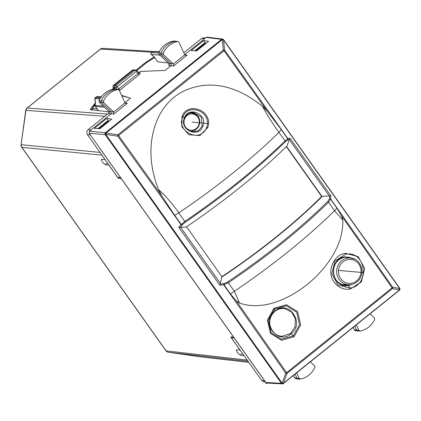 <?xml version="1.0" encoding="UTF-8"?>
<svg xmlns="http://www.w3.org/2000/svg" width="421" height="421" viewBox="0 0 421 421"><rect width="100%" height="100%" fill="white"/><g stroke="black" fill="none" stroke-linecap="round" stroke-linejoin="round"><path stroke-width="0.63" d="M25.744 110.334L25.939 110.344A3.526 3.326 -85.7 0 1 27.239 108.008A3.526 0.884 -128.8 0 0 27.028 108.065A3.526 3.526 0 0 0 25.744 110.334L21.05 144.713L25.939 110.344L104.803 116.307M248.048 361.292L168.311 352.224A3.526 1.195 98.1 0 1 168.3 352.224L200.628 356.84A3.526 1.195 98.1 0 1 200.628 356.84L200.628 356.84A3.526 1.195 98.1 0 1 200.617 356.84M106.939 114.586L109.255 112.628M105.055 159.527L101.85 155.133L21.871 147.329L166.127 350.872A3.526 0.8 -35.3 0 1 165.921 350.772L21.666 147.229A3.526 0.8 -35.3 0 0 21.871 147.329A3.526 3.326 95.6 0 1 21.25 144.719L100.014 152.407M101.493 154.502L101.85 155.133M109.123 121.264L107.771 120.753L98.009 128.605M244.006 355.587L247.569 360.613M243.948 355.634L240.259 355.103C237.607 353.187 236.355 351.424 236.502 349.804L236.328 349.84M240.038 349.983L236.502 349.804M233.692 337.153L230.75 337.01L239.981 350.03M233.634 337.2L121.259 178.641L118.196 178.204L119.054 177.515M118.196 178.204L108.965 165.179L105.282 164.648C102.629 162.732 101.377 160.969 101.524 159.349L101.35 159.385M104.997 159.575L101.524 159.349M195.76 50.867L205.495 43.042L204.559 42.942L194.791 50.794M205.495 43.042L205.911 43.452M109.181 111.875L90.105 109.639L95.451 102.771M154.149 56.877L145.613 62.44L136.241 69.975M113.717 88.084L111.918 89.531M108.702 120.853L98.977 128.673M190.318 112.86A9.078 8.541 -85 0 1 191.218 112.933L192.408 113.102A9.015 8.483 95 0 0 189.15 113.317M189.445 130.989A9.078 8.541 95 0 0 189.629 130.994L190.834 131.042A9.015 8.483 -85 0 1 189.05 130.773M282.028 336.353C273.95 335.669 270.182 328.954 269.893 325.112C269.172 319.502 270.877 314.903 275.008 311.319C277.902 309.061 281.102 308.151 284.601 308.593L291.479 311.94L295.379 318.823L294.995 326.922L290.453 333.5L282.028 336.347L279.581 336.011M284.607 308.593L282.244 308.498M294.689 377.863L296.047 378.679M293.495 375.406L294.668 377.953L295.684 378.695L297.979 379.016A1.41 1.326 95 0 0 298.105 379.026L300.515 379.084L299.205 378.384L296.968 378.247A1.41 1.326 95 0 0 297.979 379.016M295.079 374.132L296.968 378.247L294.747 377.99L293.542 375.369M296.663 372.859L299.205 378.384M399.403 290.216A1.41 0.353 -128.8 0 0 399.487 290.195L283.359 383.552A1.41 0.353 -128.8 0 1 283.275 383.573A1.41 1.326 -87.1 0 1 282.407 383.863L266.825 383.063L265.84 382.51L234.286 337.989L231.403 337.8L261.63 380.452L263.867 381.815L265.488 382.015M231.403 337.8L232.266 337.11M310.345 361.86L314.629 365.854L314.913 367.386C311.856 373.716 307.056 377.611 300.515 379.084M356.408 324.828L358.845 330.306L360.15 331.022L357.75 330.964A1.41 1.326 -85 0 1 356.608 330.169L354.808 326.117M354.324 329.785L353.251 327.364M399.776 288.348A1.41 1.158 162.6 0 1 399.95 288.669L399.95 288.674A1.41 1.158 162.6 0 1 399.497 289.906L399.503 289.911A1.41 1.158 -17.4 0 0 399.95 288.674A1.41 1.41 0 0 1 399.487 290.195A1.41 0.353 -128.8 0 0 399.503 289.911L392.472 288.632L392.672 287.269L399.703 288.543L399.671 288.238L399.497 289.906L283.375 383.268A1.41 1.158 163.7 0 1 281.417 383.31L265.84 382.51M234.286 337.989L89.173 133.236L89.441 131.257L111.049 113.891L111.149 111.723L101.556 102.514A1.41 1.326 -85 0 1 101.261 100.851A21.15 19.898 -85 0 1 115.843 89.247A1.41 1.326 -85 0 1 116.249 89.236L118.001 89.541C111.449 90.947 106.613 94.793 103.492 101.087L103.766 102.619L99.224 102.187L99.035 100.698L99.303 102.219L108.955 111.481L113.586 112.081L124.969 102.934L125.895 103.477M360.15 331.022C366.702 329.622 371.538 325.775 374.658 319.481L374.385 317.944L370.096 313.829M353.208 327.401L354.308 329.88L355.329 330.632A1.289 1.216 -85 0 1 354.382 329.911L358.845 330.306M120.722 177.751L117.659 177.315L87.436 134.662C86.384 132.836 86.61 131.189 88.11 129.726L91.036 129.978M109.228 112.717L88.11 129.726M99.824 128.737L111.791 119.117L106.808 118.401L94.441 128.337L99.824 128.737M286.333 146.645L321.644 196.465C308.409 209.695 293.174 223.241 275.934 237.112C258.668 250.979 240.58 264.22 221.667 276.839M205.548 37.916L203.706 37.822L201.533 38.543L183.819 52.778M196.612 50.925L208.579 41.305L203.585 40.595L191.223 50.536L196.612 50.925M239.528 303.094L234.408 291.285C273.166 264.93 306.541 238.102 334.527 210.8L342.794 220.072C343.625 245.359 326.57 268.13 308.572 283.417C289.411 298.905 263.136 311.193 239.528 303.094L236.076 300.61A5888.027 1480.131 51.2 0 1 286.627 372.653A1.41 0.353 -34.9 0 1 285.743 373.232A5887.622 1480.025 -128.8 0 0 223.64 284.817L219.836 285.233L178.857 227.408L180.998 224.656A5887.622 1480.025 -128.8 0 0 117.706 136.136L105.85 134.436A1.41 0.374 -81.8 0 1 106.055 133.073A1.41 0.7 -47.8 0 0 105.213 134.683L105.85 134.436L282.086 383.099L285.743 373.232L287.027 373.401A1.41 0.353 -128.8 0 0 286.627 372.653L392.072 287.885A1.41 0.353 -128.8 0 1 392.472 288.632L287.027 373.401L283.37 383.263L281.417 383.305L105.203 134.673A1.41 1.321 -84.9 0 1 105.476 132.699L89.441 131.257M89.173 133.236L105.203 134.673A1.41 0.7 -47.8 0 1 106.05 133.068L117.906 134.773L223.351 50.004L224.635 50.167A1.41 0.284 144.3 0 1 224.025 50.773A1.41 0.353 -128.8 0 0 223.351 50.004L222.183 39.716A1.41 0.705 -47 0 1 223.356 39.432A1.41 0.705 -47 0 1 223.356 39.437A1.41 0.705 -47 0 1 223.467 39.616L224.635 50.167A5887.622 1480.025 -128.8 0 1 287.932 138.688L289.927 138.114L330.906 195.939L330.569 198.849L329.464 198.954L329.801 196.028L330.901 195.933M223.467 39.616L223.467 39.879A1.41 0.779 173.5 0 0 222.183 39.716L222.177 39.706A1.41 0.705 -47 0 1 223.362 39.437L223.356 39.432A1.41 1.41 0 0 0 222.567 39.064A1.41 1.326 -82.9 0 1 223.23 39.358M207.148 37.137L206.174 37.416L184.698 54.683M206.174 37.416L221.599 39.342A1.41 1.326 -82.9 0 1 222.567 39.064L207.137 37.137M108.907 113.007L108.955 111.481L99.224 102.187M108.886 111.418L109.197 112.791L109.418 112.518M173.105 41.116L177.636 41.484L178.946 42.179L184.798 54.835L185.787 55.388L187.108 55.162L173.641 65.986L173.415 63.987L163.522 54.714L163.237 53.183C166.295 46.852 171.094 42.953 177.636 41.484L175.894 41.174A1.41 1.326 95 0 0 175.478 41.19A21.15 19.898 95 0 0 161.001 52.946A1.41 1.326 95 0 0 161.311 54.609L170.963 63.613L170.873 65.792L165.106 70.433L140.351 71.428L138.656 72.786M121.564 95.341L130.51 98.246L124.869 102.777M106.808 118.401L108.534 120.832M286.543 146.44L322.028 196.507L322.486 196.197L329.801 196.028M322.028 196.507L321.644 196.465M186.55 226.798L222.046 276.881L221.714 277.207C261.052 250.816 294.642 223.814 322.486 196.197M180.998 224.656L182.382 224.577L180.23 227.345L186.171 227.056C225.34 200.433 258.931 173.426 286.943 146.04L289.927 138.114M349.588 254.158A17.782 16.735 -85 0 1 350.525 254.558M203.585 40.595L205.306 43.021M342.794 220.072L341.515 215.841L336.947 208.174L330.453 199.08L329.338 198.98L327.764 201.459C299.873 228.871 266.504 255.7 227.65 281.944L224.198 283.58L220.378 283.996L219.836 285.233M345.599 253.289C333.758 254.652 326.754 270.682 333.416 280.996C337.479 287.259 343.078 289.958 350.214 289.09L361.376 281.938L364.718 268.551L358.218 256.657L345.599 253.289L345.578 254.263L334.911 261.078L331.816 273.855L338.079 285.017L349.925 288.053L350.214 289.09M294.032 336.747L300.678 324.896L297.6 311.64L286.564 304.741L274.045 308.256L267.409 320.139L270.524 333.406L281.554 340.268L294.032 336.747L293.3 335.905L299.573 324.738L296.684 312.235L286.275 305.714L274.46 309.035L274.045 308.256M125.958 103.487L127.279 103.256L113.812 114.086L113.586 112.081M113.475 89.173L118.001 89.541L119.306 90.257L124.969 102.934M130.51 98.246L121.748 95.751M168.3 62.966L157.67 61.745M221.714 277.207L220.378 283.996M158.596 189.529L162.127 196.339L174.683 215.336L178.83 212.863C172.31 203.59 165.564 195.812 158.596 189.529C141.603 148.266 154.149 104.64 184.482 90.741C209.258 79.69 235.213 84.816 262.346 106.124L267.567 111.57L281.286 129.636L287.753 138.83L287.643 139.946L289.653 139.377M287.932 138.688L287.585 140.072L285.412 141.698C257.357 168.884 223.988 195.712 185.298 222.183L182.498 224.551L181.267 224.44L174.683 215.336M236.076 300.61L230.345 293.874L223.967 284.691L224.204 283.586M223.64 284.817L224.198 283.58M267.567 111.57A5888.027 1480.131 -128.8 0 0 224.025 50.773L118.58 135.541A1.41 0.353 -128.8 0 0 117.906 134.773L117.706 136.136A1.41 0.284 -35.7 0 0 118.58 135.541A5888.027 1480.131 51.2 0 1 162.127 196.339M180.23 227.345L178.862 227.414M98.267 110.439L95.367 106.424A1.41 0.321 -35.3 0 0 95.446 106.46A1.41 1.337 -85.2 0 1 95.193 105.418L95.12 105.418A1.41 1.41 0 0 0 95.367 106.424A1.41 0.321 -35.3 0 1 95.356 106.324M98.993 100.793L98.951 100.724C102.077 94.42 106.929 90.562 113.507 89.163L113.533 89.163A21.029 19.787 95 0 0 99.035 100.698L103.492 101.087M113.412 111.881L103.766 102.619M169.089 64.502L168.679 65.555A1.41 1.337 96.2 0 0 168.774 63.371L173.231 63.766M168.705 63.308L159.059 54.314L163.522 54.714M154.197 56.914L151.228 54.425A1.41 0.942 128.9 0 0 151.418 54.667L154.186 56.903M115.375 89.199L114.133 87.447L114.407 85.474L133.552 70.081L136.015 69.933A1.41 1.326 -85 0 0 135.094 70.218A1.41 0.353 51.2 0 1 136.367 71.381A1.41 0.321 -35.3 0 0 137.041 70.523A1.41 0.321 -35.3 0 0 136.951 70.486M336.947 208.174L334.527 210.8L328.559 202.164L330.453 199.08M327.764 201.459L328.559 202.164C300.61 229.64 267.161 256.531 228.229 282.828L223.967 284.691M262.346 106.124C266.788 114.386 272.319 123.137 278.944 132.378L285.091 140.835L287.753 138.83M285.412 141.698L285.091 140.835C256.978 168.079 223.535 194.965 184.761 221.493L181.267 224.44M158.738 52.883L158.691 52.814C161.759 46.478 166.574 42.574 173.136 41.105L173.168 41.1A21.029 19.787 95 0 0 158.775 52.793L158.985 54.277L168.71 63.35L169.026 64.692L169.216 64.455M227.65 281.944L234.408 291.285L230.345 293.874M281.286 129.636L278.944 132.378A189.639 43.047 144.7 0 1 178.83 212.863L185.298 222.183M158.949 54.193L158.775 52.793L163.237 53.183M95.472 102.898L95.193 105.418L103.303 106.097M99.856 98.988L94.783 98.561A1.41 0.989 169 0 0 94.72 99.014L95.467 102.861M207.779 127.521L199.938 135.567L188.897 134.773L181.861 126.71L182.067 116.454C187.35 101.04 213.584 110.328 207.779 127.521L206.753 127.221C212.131 111.27 187.782 102.635 182.914 116.917L182.067 116.454M349.746 284.754L345.104 285.185M352.314 284.349L348.688 285.496C331.401 289.232 327.438 258.747 344.988 256.789L344.694 257.152L344.988 256.789L354.792 259.22M344.788 257.136L348.588 257.131L352.245 258.284M95.183 97.735L96.183 96.919L101.166 96.998M96.062 97.019A1.41 0.353 51.2 0 1 96.099 96.941A1.41 0.353 51.2 0 1 96.183 96.919A1.41 1.326 90.9 0 1 97.004 96.63L101.393 96.698M151.376 52.562L158.612 53.046M152.255 51.841A1.41 0.353 51.2 0 1 152.297 51.767A1.41 0.353 51.2 0 1 152.376 51.746L159.159 51.846M113.375 85.468L132.478 70.096A1.41 1.321 -90.9 0 1 133.262 69.807A1.41 1.41 0 0 0 132.394 70.123A1.41 0.353 51.2 0 1 132.478 70.096L135.094 70.218L115.949 85.61A1.41 1.326 95 0 0 115.68 87.584A1.41 0.321 -35.3 0 0 117.222 86.773L136.367 71.381L137.888 73.533L138.467 72.617M132.362 70.196A1.41 0.353 51.2 0 1 132.399 70.123L113.412 85.384A1.41 1.41 0 0 0 113.154 87.31L113.154 87.236M206.753 127.221C200.417 144.519 175.32 130.394 182.914 116.922M190.734 131.541A9.604 9.036 95 0 0 195.218 129.957M196.544 114.933A9.604 9.036 95 0 0 192.002 112.507M182.914 116.917L184.366 117.938C179.135 129.921 198.491 138.525 202.754 126.347C208.421 114.617 188.713 105.445 184.382 117.896L184.535 118.222L184.382 117.896M192.497 112.465L193.539 112.465L201.349 117.149L202.217 126.242L198.328 130.784L192.544 131.962L191.402 131.741M208.569 123.558L192.213 122.122M363.718 272.624L338.489 270.408M267.309 383.084L266.572 383.678L99.735 148.271M151.749 52.209L100.556 49.068L27.239 108.008L107.455 114.075M153.433 51.457L102.766 48.352A3.526 3.321 -86.5 0 0 100.556 49.068A3.526 0.884 -128.8 0 0 100.34 49.125L27.028 108.065M247.095 360.076L166.127 350.872A3.526 3.321 -83.5 0 0 168.311 352.224L200.638 356.84L248.795 362.344L200.728 356.855A3.526 3.31 96.5 0 1 200.638 356.84A3.526 3.526 0 0 0 200.728 356.855M242.433 353.361L240.259 355.103M107.45 162.906L105.282 164.648M145.613 62.44L146.05 63.055M184.309 124.616A8.167 7.683 95 0 0 185.477 127.026A8.167 7.683 -85 0 0 196.239 128.563A8.167 7.683 -85 0 0 197.802 117.117A8.167 7.683 95 0 0 188.84 114.496A8.167 7.683 95 0 0 183.988 123M198.012 116.57A9.015 8.483 95 0 0 192.408 113.102L198.091 116.606C202.517 122.216 197.675 131.694 190.834 131.042M283.359 383.552A1.41 0.353 -128.8 0 0 283.375 383.268L283.37 383.263A1.41 1.158 -16.3 0 1 281.417 383.305L281.417 383.31A1.41 1.326 -87.1 0 0 282.407 383.863A1.41 1.41 0 0 0 283.365 383.552M261.63 380.452L264.646 380.826M87.436 134.662L90.362 134.915M399.703 288.543L223.467 39.879M222.183 39.716L106.045 133.062A1.41 0.353 51.2 0 0 105.476 132.699L221.599 39.342A1.41 0.353 51.2 0 1 222.172 39.706M108.85 113.654L113.812 114.086M187.108 55.162L184.566 54.783M173.641 65.986L168.679 65.555M119.427 90.526L139.156 74.696L140.319 72.88L138.751 72.712M127.279 103.256L124.742 102.882M201.533 38.543L204.58 38.7M330.569 198.849A5887.622 1480.025 -128.8 0 1 392.672 287.269A1.41 0.353 145.1 0 1 392.072 287.885A5888.027 1480.131 51.2 0 0 341.515 215.841M104.471 107.218L95.446 106.46L98.493 110.76M154.681 57.598L146.903 62.419L136.957 70.412M114.18 88.72L113.659 89.141M95.32 103.955L92.867 108.471L97.135 108.918M117.922 89.473L118.743 88.92L120.011 90.083M116.917 89.331L115.68 87.584L113.217 87.336A1.41 1.342 -83 0 1 113.496 85.363L115.949 85.61A1.41 0.353 -128.8 0 1 117.222 86.773L118.743 88.92L137.888 73.533A1.41 0.353 51.2 0 0 139.156 74.696M139.377 73.165L140.319 72.88M173.415 63.987L184.798 54.835M329.369 196.075L289.469 139.777M180.609 227.293L220.509 283.591M348.293 285.08L349.925 288.053C370.322 285.812 366.112 250.053 345.578 254.263M274.46 309.035L268.188 320.255L271.135 332.769L281.538 339.237L293.3 335.905L291.016 333.842C277.476 345.767 260.604 321.518 275.024 311.051L274.46 309.035M92.42 110.123A1.41 1.337 -84 0 1 92.867 108.471M153.36 51.467A1.41 1.326 90.9 0 0 152.376 51.746L151.502 52.451A1.41 1.337 94.8 0 0 151.228 54.425L159.922 55.156M157.754 61.866L154.154 56.782M114.507 89.168L113.154 87.31L114.549 89.168M275.024 311.051L274.908 311.335L275.024 311.051C288.438 299.136 305.504 323.244 291.016 333.842L290.453 333.5M100.43 98.056L95.304 97.625A1.41 1.337 -85.2 0 0 94.783 98.561L95.572 102.629M345.92 257.015A14.398 13.546 -85 0 1 347.109 257.505M344.72 284.617A14.398 13.546 -85 0 1 343.42 284.896A14.398 13.546 95 0 1 343.404 284.901M202.217 126.242L202.754 126.342M341.415 263.378A12.009 11.299 -85 0 1 357.387 262.462A12.009 11.299 -85 0 1 358.076 279.412A12.009 11.299 -85 0 1 342.105 280.328A12.009 11.299 -85 0 1 341.415 263.378M358.587 280.312A13.419 12.625 -85 0 1 348.714 284.759A13.419 12.625 -85 0 1 337.605 276.613A13.419 12.625 -85 0 1 339.968 262.394A13.419 12.625 -85 0 1 351.061 258.057L344.678 257.163M102.766 48.352A3.526 3.526 0 0 0 100.34 49.125M21.05 144.713A3.526 3.526 0 0 0 21.666 147.229M165.921 350.772A3.526 3.526 0 0 0 168.3 352.224M355.308 330.627L357.624 330.953M399.95 288.669L399.95 288.674A1.41 1.41 0 0 0 399.761 288.285L223.546 39.648A1.41 1.41 0 0 0 223.362 39.437M136.015 69.933A1.41 1.41 0 0 1 137.041 70.523L138.551 72.659L139.377 73.159M91.952 110.076L91.857 108.076L92.241 107.308L95.325 103.887M113.591 89.147L114.159 88.694M136.93 70.386L146.818 62.44L154.639 57.54M157.68 61.829L154.175 56.893M151.418 54.672A1.41 1.41 0 0 1 151.423 52.467L152.297 51.767A1.41 1.41 0 0 1 153.202 51.457L159.317 51.546M95.472 102.819L95.12 105.413M134.336 69.791L133.262 69.807M173.431 41.079L175.762 41.163M345.983 285.238C339.384 284.638 335.248 280.881 333.564 273.966C332.916 264.998 336.642 259.394 344.746 257.152L348.583 257.131M97.004 96.63A1.41 1.41 0 0 0 96.099 96.946L95.22 97.651A1.41 1.41 0 0 0 94.725 99.024M113.786 89.141L116.122 89.226M343.399 284.896L344.699 284.617M347.083 257.499L345.915 257.015M192.544 131.968L189.255 130.889C184.556 127.779 183.014 123.548 184.624 118.18C186.398 114.328 189.366 112.423 193.539 112.465M342.147 284.522L348.714 284.759C352.64 284.822 355.961 283.333 358.676 280.291C365.644 272.892 360.797 258.889 351.061 258.057"/></g></svg>
